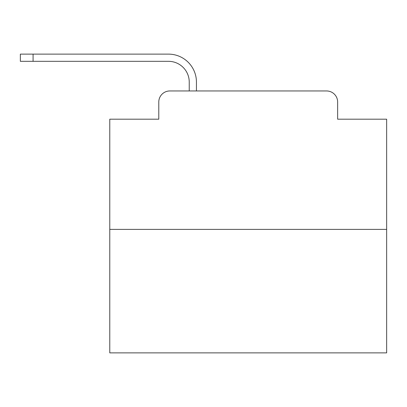 <?xml version="1.0" encoding="UTF-8"?>
<svg xmlns="http://www.w3.org/2000/svg" width="407" height="407" viewBox="0 0 407 407"><rect width="100%" height="100%" fill="white"/><g stroke="black" fill="none" stroke-linecap="round" stroke-linejoin="round"><path stroke-width="0.61" d="M158.786 102.025L158.786 119.195L158.786 102.025A11.075 11.075 0 0 1 169.861 90.954L189.24 90.954L189.24 82.092A20.767 20.767 0 0 0 168.478 61.325A20.767 20.767 0 0 1 189.24 82.092A20.767 20.767 0 0 0 168.478 61.325A20.767 20.767 0 0 1 189.24 82.092A20.767 20.767 0 0 0 168.478 61.325A20.767 20.767 0 0 1 189.24 82.092A20.767 20.767 0 0 0 168.478 61.325A20.767 20.767 0 0 1 189.24 82.092A20.767 20.767 0 0 0 168.478 61.325A20.767 20.767 0 0 1 189.24 82.092A20.767 20.767 0 0 0 168.478 61.325A20.767 20.767 0 0 1 189.24 82.092A20.767 20.767 0 0 0 168.478 61.325A20.767 20.767 0 0 1 189.24 82.092A20.767 20.767 0 0 0 168.478 61.325A20.767 20.767 0 0 1 189.24 82.092A20.767 20.767 0 0 0 168.478 61.325A20.767 20.767 0 0 1 189.24 82.092A20.767 20.767 0 0 0 168.478 61.325A20.767 20.767 0 0 1 189.24 82.092A20.767 20.767 0 0 0 168.478 61.325A20.767 20.767 0 0 1 189.24 82.092A20.767 20.767 0 0 0 168.478 61.325A20.767 20.767 0 0 1 189.24 82.092A20.767 20.767 0 0 0 168.478 61.325A20.767 20.767 0 0 1 189.24 82.092A20.767 20.767 0 0 0 168.478 61.325A20.767 20.767 0 0 1 189.24 82.092A20.767 20.767 0 0 0 168.478 61.325A20.767 20.767 0 0 1 189.24 82.092A20.767 20.767 0 0 0 168.478 61.325A20.767 20.767 0 0 1 189.24 82.092A20.767 20.767 0 0 0 168.478 61.325A20.767 20.767 0 0 1 189.24 82.092A20.767 20.767 0 0 0 168.478 61.325A20.767 20.767 0 0 1 189.24 82.092A20.767 20.767 0 0 0 168.478 61.325A20.767 20.767 0 0 1 189.24 82.092A20.767 20.767 0 0 0 168.478 61.325A20.767 20.767 0 0 1 189.24 82.092A20.767 20.767 0 0 0 168.478 61.325A20.767 20.767 0 0 1 189.24 82.092A20.767 20.767 0 0 0 168.478 61.325A20.767 20.767 0 0 1 189.24 82.092M386.65 229.385L109.778 229.385L109.778 352.874L386.65 352.874L386.65 119.195L337.642 119.195L337.642 102.025A11.075 11.075 0 0 0 326.567 90.954L169.861 90.954M109.778 229.385L109.778 119.195L158.786 119.195M196.439 90.954L196.439 82.092L196.439 90.954L196.439 82.092L196.439 90.954L196.439 82.092L196.439 90.954L196.439 82.092L196.439 90.954L196.439 82.092L196.439 90.954L196.439 82.092L196.439 90.954L196.439 82.092L196.439 90.954L196.439 82.092L196.439 90.954L196.439 82.092L196.439 90.954L196.439 82.092L196.439 90.954L196.439 82.092L196.439 90.954L196.439 82.092L196.439 90.954L196.439 82.092L196.439 90.954L196.439 82.092L196.439 90.954L196.439 82.092L196.439 90.954L196.439 82.092L196.439 90.954L196.439 82.092L196.439 90.954L196.439 82.092L196.439 90.954L196.439 82.092L196.439 90.954L196.439 82.092L196.439 90.954L196.439 82.092L196.439 90.954L196.439 82.092L196.439 90.954L205.021 90.954M291.407 90.954L326.567 90.954M337.642 119.195L337.642 102.025M20.35 54.126L33.084 54.126L33.084 61.325L20.35 61.325L20.35 54.126M33.084 61.325L168.478 61.325M196.439 82.092A27.966 27.966 0 0 0 168.478 54.126L33.084 54.126"/></g></svg>
